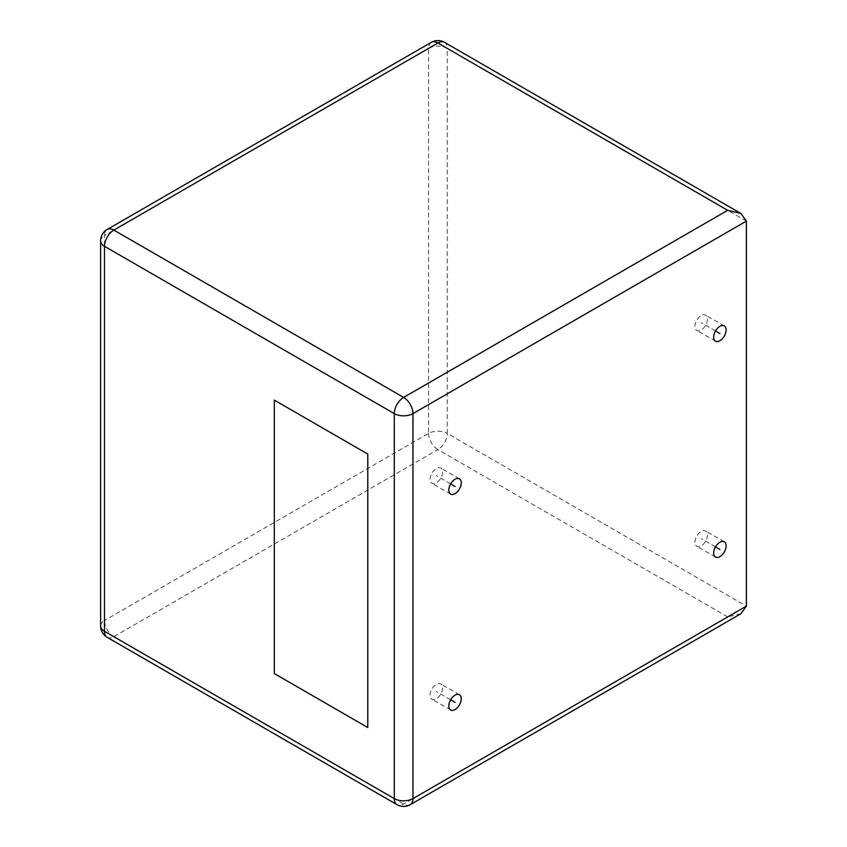<?xml version="1.0" encoding="UTF-8"?>
<svg xmlns="http://www.w3.org/2000/svg" width="847" height="847" viewBox="0 0 847 847"><rect width="100%" height="100%" fill="white"/><g stroke="black" fill="none" stroke-linecap="round" stroke-linejoin="round"><path stroke-width="0.64" stroke-dasharray="4.24 3.18" d="M740.871 613.757L727.689 616.902L403.627 803.994A13.224 7.634 -60 0 1 397.01 804.65M410.234 804.65A13.224 7.634 60 0 1 403.627 803.994L113.837 636.69A13.224 7.634 60 0 1 104.488 620.491A13.224 7.634 0 0 0 100.613 625.891M100.613 240.897A13.224 7.634 180 0 1 104.488 235.498A13.224 7.634 60 0 1 107.22 229.452M107.22 637.346A13.224 7.634 120 0 0 113.837 636.69L437.899 449.588L727.689 616.902M428.55 433.399A13.224 7.634 -120 0 0 437.899 449.588A13.224 7.634 120 0 0 447.248 433.399A13.224 7.634 0 0 0 428.55 433.399L104.488 620.491L104.488 235.498L428.55 48.406L428.55 433.399M431.292 42.35A13.224 7.634 -120 0 0 428.55 48.406A13.224 7.634 180 0 1 447.248 48.406A13.224 7.634 120 0 0 444.506 42.35M430.107 479.264A8.809 5.093 -60 0 1 433.96 470.403A8.809 5.093 -60 0 1 440.747 468.042A8.809 5.093 -60 0 1 442.579 472.075A8.809 5.093 -60 0 1 438.725 480.937A8.809 5.093 -60 0 1 431.938 483.298A8.809 5.093 -60 0 1 430.107 479.264M694.974 326.349A8.809 5.093 -60 0 1 698.817 317.487A8.809 5.093 -60 0 1 705.615 315.116A8.809 5.093 -60 0 1 707.436 319.16A8.809 5.093 -60 0 1 703.592 328.022A8.809 5.093 -60 0 1 696.795 330.383A8.809 5.093 -60 0 1 694.974 326.349M430.107 695.154A8.809 5.093 -60 0 1 433.96 686.282A8.809 5.093 -60 0 1 440.747 683.921A8.809 5.093 -60 0 1 442.579 687.955A8.809 5.093 -60 0 1 438.725 696.827A8.809 5.093 -60 0 1 431.938 699.188A8.809 5.093 -60 0 1 430.107 695.154M694.974 542.239A8.809 5.093 -60 0 1 698.817 533.366A8.809 5.093 -60 0 1 705.615 531.005A8.809 5.093 -60 0 1 707.436 535.039A8.809 5.093 -60 0 1 703.592 543.912A8.809 5.093 -60 0 1 696.795 546.273A8.809 5.093 -60 0 1 694.974 542.239M450.636 483.923L436.343 475.675M715.493 331.008L701.2 322.749M450.636 699.802L436.343 691.554M715.493 546.887L701.2 538.639M746.387 221.109L447.248 48.406L447.248 433.399L746.387 606.103M459.445 478.83L440.747 468.042M450.636 494.097L431.938 483.298M724.301 325.915L705.615 315.116M715.493 341.182L696.795 330.383M459.445 694.72L440.747 683.921M450.636 709.987L431.938 699.188M724.301 541.805L705.615 531.005M715.493 557.061L696.795 546.273"/><path stroke-width="1.27" d="M746.387 606.103L412.976 798.594L412.976 413.601A13.224 7.634 180 0 1 394.279 413.601A13.224 7.634 -60 0 1 403.627 397.412A13.224 7.634 60 0 1 412.976 413.601L746.387 221.109L746.387 606.103L740.871 613.757M410.234 804.65A13.224 13.224 0 0 1 397.01 804.65A13.224 7.634 -60 0 1 394.279 798.594A13.224 7.634 0 0 0 412.976 798.594A13.224 7.634 60 0 1 410.234 804.65L740.913 613.736M448.804 490.064A8.809 5.093 -60 0 1 452.658 481.191A8.809 5.093 -60 0 1 459.445 478.83A8.809 5.093 -60 0 1 461.266 482.864A8.809 5.093 -60 0 1 457.422 491.736A8.809 5.093 -60 0 1 450.636 494.097A8.809 5.093 -60 0 1 448.804 490.064M713.672 337.148A8.809 5.093 -60 0 1 717.515 328.276A8.809 5.093 -60 0 1 724.301 325.915A8.809 5.093 -60 0 1 726.133 329.949A8.809 5.093 -60 0 1 722.29 338.821A8.809 5.093 -60 0 1 715.493 341.182A8.809 5.093 -60 0 1 713.672 337.148M448.804 705.943A8.809 5.093 -60 0 1 452.658 697.081A8.809 5.093 -60 0 1 459.445 694.72A8.809 5.093 -60 0 1 461.266 698.754A8.809 5.093 -60 0 1 457.422 707.626A8.809 5.093 -60 0 1 450.636 709.987A8.809 5.093 -60 0 1 448.804 705.943M713.672 553.027A8.809 5.093 -60 0 1 717.515 544.166A8.809 5.093 -60 0 1 724.301 541.805A8.809 5.093 -60 0 1 726.133 545.839A8.809 5.093 -60 0 1 722.29 554.7A8.809 5.093 -60 0 1 715.493 557.061A8.809 5.093 -60 0 1 713.672 553.027M746.387 221.109L740.913 213.476L727.689 210.31L437.899 43.006A13.224 7.634 -120 0 0 431.292 42.35L107.22 229.452A13.224 7.634 60 0 1 113.837 230.098L403.627 397.412L727.689 210.31M740.871 213.455L444.506 42.35A13.224 7.634 120 0 0 437.899 43.006L113.837 230.098A13.224 7.634 120 0 0 104.488 246.297A13.224 7.634 180 0 1 100.613 240.897L100.613 625.891A13.224 7.634 0 0 0 104.488 631.29A13.224 7.634 120 0 0 107.22 637.346A13.224 13.224 0 0 1 100.613 625.891M455.04 486.464L450.636 483.923M719.897 333.549L715.493 331.008M455.04 702.354L450.636 699.802M719.897 549.428L715.493 546.887M367.789 454.077L274.312 400.112L274.312 673.566L367.789 727.541L367.789 454.077M394.279 413.601L394.279 798.594L104.488 631.29L104.488 246.297L394.279 413.601M444.506 42.35A13.224 13.224 0 0 0 431.292 42.35M107.22 229.452A13.224 13.224 0 0 0 100.613 240.897M397.01 804.65L107.22 637.346"/></g></svg>
